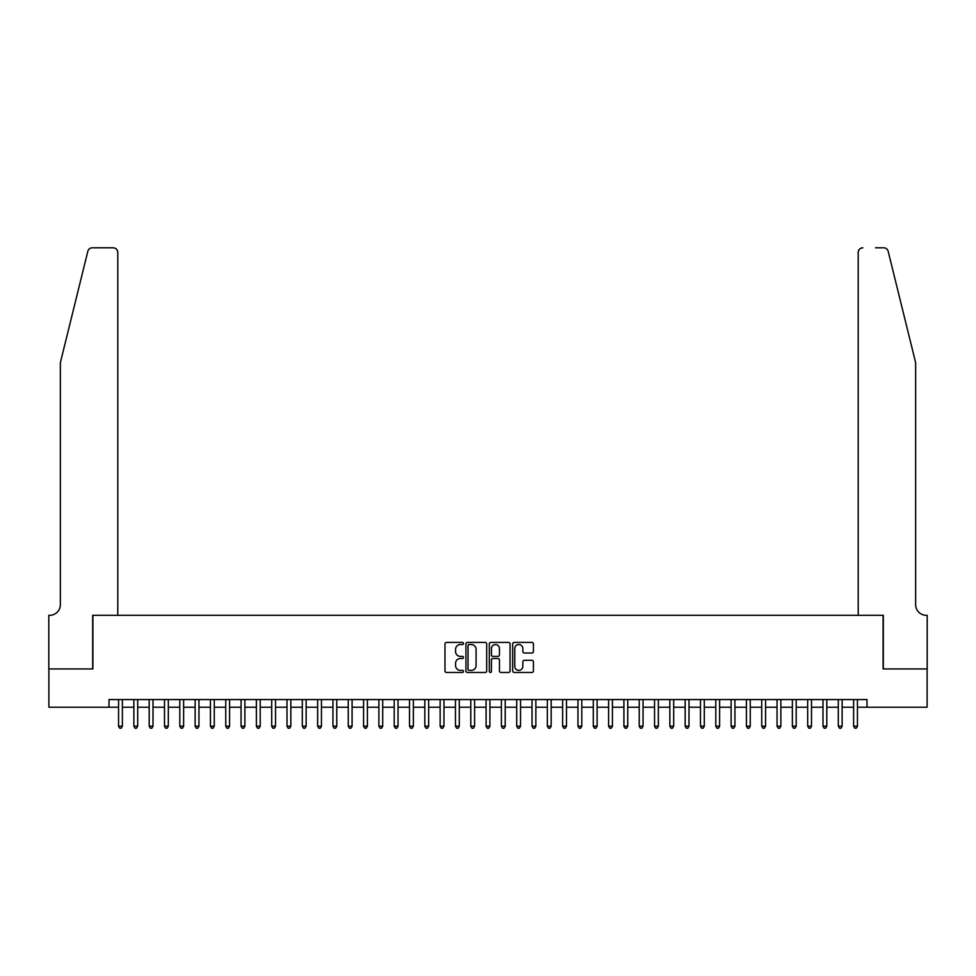 <?xml version="1.0" encoding="UTF-8"?>
<svg xmlns="http://www.w3.org/2000/svg" width="976" height="976" viewBox="0 0 976 976"><rect width="100%" height="100%" fill="white"/><g stroke="black" fill="none" stroke-linecap="round" stroke-linejoin="round"><path stroke-width="1.46" d="M463.502 643.465A1.049 1.049 0 0 0 462.441 642.415L446.471 642.415A1.501 1.501 0 0 0 444.971 643.916L444.971 670.976A1.501 1.501 0 0 0 446.471 672.476L462.441 672.476A1.049 1.049 0 0 0 463.502 671.427A1.049 1.049 0 0 0 462.441 670.378L460.379 670.378A4.807 4.807 0 0 1 455.572 665.559L455.572 663.314A4.807 4.807 0 0 1 460.379 658.495L462.441 658.495A1.049 1.049 0 0 0 463.502 657.446A1.049 1.049 0 0 0 462.441 656.397L460.379 656.397A4.807 4.807 0 0 1 455.572 651.59L455.572 649.333A4.807 4.807 0 0 1 460.379 644.526L462.441 644.526A1.049 1.049 0 0 0 463.502 643.465M531.932 653.017A1.501 1.501 0 0 0 533.433 651.504L533.433 643.916A1.501 1.501 0 0 0 531.932 642.415L514.193 642.415A1.501 1.501 0 0 0 512.693 643.916L512.693 670.976A1.501 1.501 0 0 0 514.193 672.476L531.932 672.476A1.501 1.501 0 0 0 533.433 670.976L533.433 661.801A1.501 1.501 0 0 0 531.932 660.301L524.344 660.301A1.501 1.501 0 0 0 522.831 661.801L522.831 666.352A4.026 4.026 0 0 1 518.817 670.378A4.026 4.026 0 0 1 514.791 666.352L514.791 648.54A4.026 4.026 0 0 1 518.817 644.526A4.026 4.026 0 0 1 522.831 648.54L522.831 651.504A1.501 1.501 0 0 0 524.344 653.017L531.932 653.017M108.983 707.222L48.873 707.222L48.873 668.938L92.903 668.938L92.903 615.331L883.097 615.331L883.097 668.938L927.127 668.938L927.127 707.222L867.017 707.222L867.017 699.56L108.983 699.56L108.983 707.222L118.56 707.222M486.682 643.916A1.501 1.501 0 0 0 485.182 642.415L467.443 642.415A1.501 1.501 0 0 0 465.942 643.916L465.942 670.976A1.501 1.501 0 0 0 467.443 672.476L485.182 672.476A1.501 1.501 0 0 0 486.682 670.976L486.682 643.916M490.818 642.415L508.557 642.415A1.501 1.501 0 0 1 510.058 643.916L510.058 670.976A1.501 1.501 0 0 1 508.557 672.476L500.969 672.476A1.501 1.501 0 0 1 499.456 670.976L499.456 660.008A1.501 1.501 0 0 0 497.955 658.495L492.929 658.495A1.501 1.501 0 0 0 491.416 660.008L491.416 671.427A1.049 1.049 0 0 1 490.367 672.476A1.049 1.049 0 0 1 489.318 671.427L489.318 643.916A1.501 1.501 0 0 1 490.818 642.415M122.378 707.222L133.871 707.222M137.701 707.222L149.182 707.222M153.012 707.222L164.493 707.222M168.323 707.222L179.804 707.222M183.634 707.222L195.127 707.222M198.958 707.222L210.438 707.222M214.269 707.222L225.749 707.222M229.58 707.222L241.06 707.222M244.891 707.222L256.383 707.222M260.202 707.222L271.694 707.222M275.525 707.222L287.005 707.222M290.836 707.222L302.316 707.222M306.147 707.222L317.639 707.222M321.458 707.222L332.95 707.222M336.781 707.222L348.261 707.222M352.092 707.222L363.572 707.222M367.403 707.222L378.883 707.222M382.714 707.222L394.206 707.222M398.037 707.222L409.517 707.222M413.348 707.222L424.828 707.222M428.659 707.222L440.139 707.222M443.97 707.222L455.463 707.222M459.281 707.222L470.774 707.222M474.604 707.222L486.085 707.222M489.915 707.222L501.396 707.222M505.226 707.222L516.719 707.222M520.537 707.222L532.03 707.222M535.861 707.222L547.341 707.222M551.172 707.222L562.652 707.222M566.483 707.222L577.963 707.222M581.794 707.222L593.286 707.222M597.117 707.222L608.597 707.222M612.428 707.222L623.908 707.222M627.739 707.222L639.219 707.222M643.05 707.222L654.542 707.222M658.361 707.222L669.853 707.222M673.684 707.222L685.164 707.222M688.995 707.222L700.475 707.222M704.306 707.222L715.798 707.222M719.617 707.222L731.109 707.222M734.94 707.222L746.42 707.222M750.251 707.222L761.731 707.222M765.562 707.222L777.042 707.222M780.873 707.222L792.366 707.222M796.196 707.222L807.677 707.222M811.507 707.222L822.988 707.222M826.818 707.222L838.299 707.222M842.129 707.222L853.622 707.222M857.44 707.222L867.017 707.222M469.102 644.526A1.049 1.049 0 0 0 468.041 645.575L468.041 669.316A1.049 1.049 0 0 0 469.102 670.378L471.274 670.378A4.807 4.807 0 0 0 476.093 665.559L476.093 649.333A4.807 4.807 0 0 0 471.274 644.526L469.102 644.526M499.456 648.613A4.026 4.026 0 0 0 495.442 644.599A4.026 4.026 0 0 0 491.416 648.613L491.416 654.896A1.501 1.501 0 0 0 492.929 656.397L497.955 656.397A1.501 1.501 0 0 0 499.456 654.896L499.456 648.613M122.378 699.56L122.378 726.205L118.56 726.205L118.56 699.56M122.378 726.205L121.231 728.194L119.706 728.194L118.56 726.205M87.828 251.296C88.999 248.782 88.999 248.782 87.828 251.296C88.999 248.782 88.999 248.782 87.828 251.296L60.366 362.657L60.366 604.62A10.724 10.724 0 0 1 49.642 615.331L48.8 615.331L48.8 668.938L92.671 668.938L92.671 615.331L117.791 615.331L117.791 252.394A4.599 4.599 0 0 0 113.192 247.806L92.293 247.806A4.599 4.599 0 0 0 87.828 251.296M100.479 247.806L113.192 247.806C115.961 248.099 117.498 249.624 117.791 252.394L117.791 615.331M60.366 604.62A10.724 10.724 0 0 1 49.642 615.331M907.216 328.509L888.172 251.296L915.634 362.657L915.634 604.62A10.724 10.724 0 0 0 926.358 615.331L927.2 615.331L927.2 668.938L883.329 668.938L883.329 615.331L858.209 615.331L858.209 252.394L858.209 615.331M875.521 247.806L883.707 247.806A4.599 4.599 0 0 1 888.172 251.296M862.808 247.806A4.599 4.599 0 0 0 858.209 252.394C858.502 249.624 860.039 248.099 862.808 247.806M915.634 604.62A10.724 10.724 0 0 0 926.358 615.331M137.701 699.56L137.701 726.205L133.871 726.205L133.871 699.56M137.701 726.205L136.542 728.194L135.017 728.194L133.871 726.205M153.012 699.56L153.012 726.205L149.182 726.205L149.182 699.56M153.012 726.205L151.866 728.194L150.328 728.194L149.182 726.205M168.323 699.56L168.323 726.205L164.493 726.205L164.493 699.56M168.323 726.205L167.177 728.194L165.639 728.194L164.493 726.205M183.634 699.56L183.634 726.205L179.804 726.205L179.804 699.56M183.634 726.205L182.488 728.194L180.963 728.194L179.804 726.205M198.958 699.56L198.958 726.205L195.127 726.205L195.127 699.56M198.958 726.205L197.799 728.194L196.274 728.194L195.127 726.205M214.269 699.56L214.269 726.205L210.438 726.205L210.438 699.56M214.269 726.205L213.122 728.194L211.585 728.194L210.438 726.205M229.58 699.56L229.58 726.205L225.749 726.205L225.749 699.56M229.58 726.205L228.433 728.194L226.896 728.194L225.749 726.205M244.891 699.56L244.891 726.205L241.06 726.205L241.06 699.56M244.891 726.205L243.744 728.194L242.219 728.194L241.06 726.205M260.202 699.56L260.202 726.205L256.383 726.205L256.383 699.56M260.202 726.205L259.055 728.194L257.53 728.194L256.383 726.205M275.525 699.56L275.525 726.205L271.694 726.205L271.694 699.56M275.525 726.205L274.378 728.194L272.841 728.194L271.694 726.205M290.836 699.56L290.836 726.205L287.005 726.205L287.005 699.56M290.836 726.205L289.689 728.194L288.152 728.194L287.005 726.205M306.147 699.56L306.147 726.205L302.316 726.205L302.316 699.56M306.147 726.205L305 728.194L303.463 728.194L302.316 726.205M321.458 699.56L321.458 726.205L317.639 726.205L317.639 699.56M321.458 726.205L320.311 728.194L318.786 728.194L317.639 726.205M336.781 699.56L336.781 726.205L332.95 726.205L332.95 699.56M336.781 726.205L335.622 728.194L334.097 728.194L332.95 726.205M352.092 699.56L352.092 726.205L348.261 726.205L348.261 699.56M352.092 726.205L350.945 728.194L349.408 728.194L348.261 726.205M367.403 699.56L367.403 726.205L363.572 726.205L363.572 699.56M367.403 726.205L366.256 728.194L364.719 728.194L363.572 726.205M382.714 699.56L382.714 726.205L378.883 726.205L378.883 699.56M382.714 726.205L381.567 728.194L380.042 728.194L378.883 726.205M398.037 699.56L398.037 726.205L394.206 726.205L394.206 699.56M398.037 726.205L396.878 728.194L395.353 728.194L394.206 726.205M413.348 699.56L413.348 726.205L409.517 726.205L409.517 699.56M413.348 726.205L412.201 728.194L410.664 728.194L409.517 726.205M428.659 699.56L428.659 726.205L424.828 726.205L424.828 699.56M428.659 726.205L427.512 728.194L425.975 728.194L424.828 726.205M443.97 699.56L443.97 726.205L440.139 726.205L440.139 699.56M443.97 726.205L442.823 728.194L441.298 728.194L440.139 726.205M459.281 699.56L459.281 726.205L455.463 726.205L455.463 699.56M459.281 726.205L458.134 728.194L456.609 728.194L455.463 726.205M474.604 699.56L474.604 726.205L470.774 726.205L470.774 699.56M474.604 726.205L473.458 728.194L471.92 728.194L470.774 726.205M489.915 699.56L489.915 726.205L486.085 726.205L486.085 699.56M489.915 726.205L488.769 728.194L487.231 728.194L486.085 726.205M505.226 699.56L505.226 726.205L501.396 726.205L501.396 699.56M505.226 726.205L504.08 728.194L502.542 728.194L501.396 726.205M520.537 699.56L520.537 726.205L516.719 726.205L516.719 699.56M520.537 726.205L519.391 728.194L517.866 728.194L516.719 726.205M535.861 699.56L535.861 726.205L532.03 726.205L532.03 699.56M535.861 726.205L534.702 728.194L533.177 728.194L532.03 726.205M551.172 699.56L551.172 726.205L547.341 726.205L547.341 699.56M551.172 726.205L550.025 728.194L548.488 728.194L547.341 726.205M566.483 699.56L566.483 726.205L562.652 726.205L562.652 699.56M566.483 726.205L565.336 728.194L563.799 728.194L562.652 726.205M581.794 699.56L581.794 726.205L577.963 726.205L577.963 699.56M581.794 726.205L580.647 728.194L579.122 728.194L577.963 726.205M597.117 699.56L597.117 726.205L593.286 726.205L593.286 699.56M597.117 726.205L595.958 728.194L594.433 728.194L593.286 726.205M612.428 699.56L612.428 726.205L608.597 726.205L608.597 699.56M612.428 726.205L611.281 728.194L609.744 728.194L608.597 726.205M627.739 699.56L627.739 726.205L623.908 726.205L623.908 699.56M627.739 726.205L626.592 728.194L625.055 728.194L623.908 726.205M643.05 699.56L643.05 726.205L639.219 726.205L639.219 699.56M643.05 726.205L641.903 728.194L640.378 728.194L639.219 726.205M658.361 699.56L658.361 726.205L654.542 726.205L654.542 699.56M658.361 726.205L657.214 728.194L655.689 728.194L654.542 726.205M673.684 699.56L673.684 726.205L669.853 726.205L669.853 699.56M673.684 726.205L672.537 728.194L671 728.194L669.853 726.205M688.995 699.56L688.995 726.205L685.164 726.205L685.164 699.56M688.995 726.205L687.848 728.194L686.311 728.194L685.164 726.205M704.306 699.56L704.306 726.205L700.475 726.205L700.475 699.56M704.306 726.205L703.159 728.194L701.622 728.194L700.475 726.205M719.617 699.56L719.617 726.205L715.798 726.205L715.798 699.56M719.617 726.205L718.47 728.194L716.945 728.194L715.798 726.205M734.94 699.56L734.94 726.205L731.109 726.205L731.109 699.56M734.94 726.205L733.781 728.194L732.256 728.194L731.109 726.205M750.251 699.56L750.251 726.205L746.42 726.205L746.42 699.56M750.251 726.205L749.104 728.194L747.567 728.194L746.42 726.205M765.562 699.56L765.562 726.205L761.731 726.205L761.731 699.56M765.562 726.205L764.415 728.194L762.878 728.194L761.731 726.205M780.873 699.56L780.873 726.205L777.042 726.205L777.042 699.56M780.873 726.205L779.726 728.194L778.201 728.194L777.042 726.205M796.196 699.56L796.196 726.205L792.366 726.205L792.366 699.56M796.196 726.205L795.037 728.194L793.512 728.194L792.366 726.205M811.507 699.56L811.507 726.205L807.677 726.205L807.677 699.56M811.507 726.205L810.361 728.194L808.823 728.194L807.677 726.205M826.818 699.56L826.818 726.205L822.988 726.205L822.988 699.56M826.818 726.205L825.672 728.194L824.134 728.194L822.988 726.205M842.129 699.56L842.129 726.205L838.299 726.205L838.299 699.56M842.129 726.205L840.983 728.194L839.458 728.194L838.299 726.205M857.44 699.56L857.44 726.205L853.622 726.205L853.622 699.56M857.44 726.205L856.294 728.194L854.769 728.194L853.622 726.205"/></g></svg>
